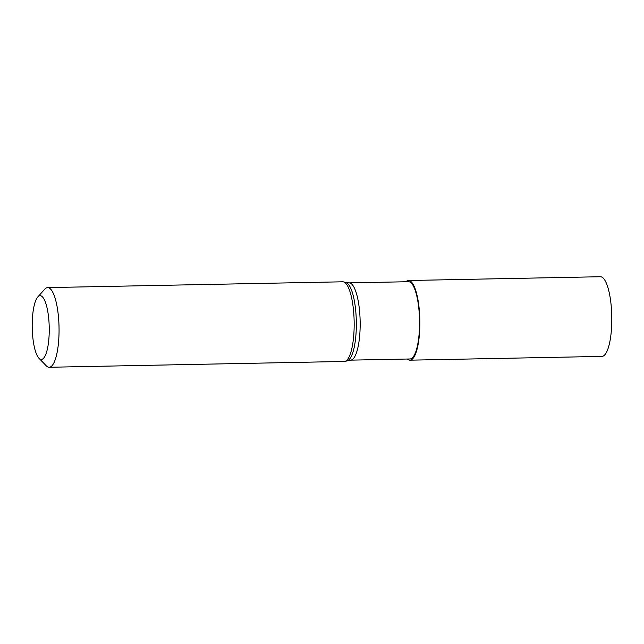 <?xml version="1.0" encoding="UTF-8"?>
<svg xmlns="http://www.w3.org/2000/svg" width="644" height="644" viewBox="0 0 644 644"><rect width="100%" height="100%" fill="white"/><g stroke="black" fill="none" stroke-linecap="round" stroke-linejoin="round"><path stroke-width="0.97" d="M405.873 281.758A39.839 10.634 88.9 0 1 408.441 280.51L600.361 276.735A39.839 10.634 88.9 0 1 611.8 320.575A39.839 10.634 88.9 0 1 601.931 356.398L410.003 360.173A39.839 10.634 88.9 0 1 407.394 359.022M408.441 280.51A39.839 10.634 88.9 0 1 419.872 324.343A39.839 10.634 88.9 0 1 410.003 360.173M350.594 360.141A38.64 10.312 88.9 0 0 360.165 325.389A38.64 10.312 88.9 0 0 349.072 282.877L408.465 281.71A38.64 10.312 88.9 0 1 419.558 324.222A38.64 10.312 88.9 0 1 409.978 358.974L350.594 360.141L345.087 361.332A39.839 10.634 88.9 0 1 344.298 361.461L49.186 367.265A39.839 10.634 88.9 0 1 46.207 365.76L38.97 358.249A31.87 8.509 88.9 0 1 32.2 324.375A31.87 8.509 88.9 0 1 37.763 297.013A31.87 8.509 88.9 0 1 49.242 330.783A31.87 8.509 88.9 0 1 38.97 358.249M37.763 297.013L44.702 289.22A39.839 10.634 88.9 0 1 47.616 287.602L342.729 281.798A39.839 10.634 88.9 0 1 343.526 281.895A39.839 10.634 88.9 0 1 354.168 325.639A39.839 10.634 88.9 0 1 345.087 361.332M47.616 287.602A39.839 10.634 88.9 0 1 59.055 331.435A39.839 10.634 88.9 0 1 49.186 367.265M349.072 282.877L345.86 282.499A39.187 10.457 88.9 0 1 345.868 282.499A39.187 10.457 88.9 0 1 356.333 325.526A39.187 10.457 88.9 0 1 347.398 360.64M345.868 282.499L343.526 281.895"/></g></svg>

